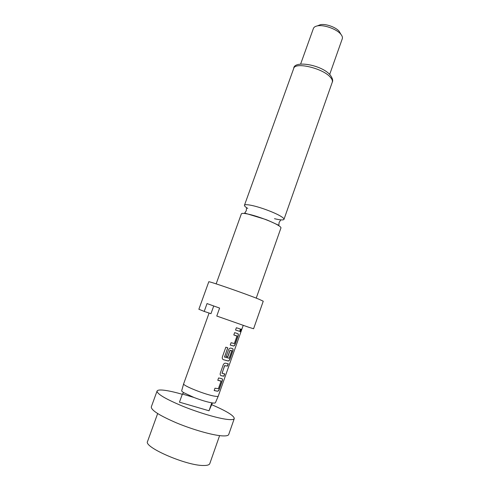 <?xml version="1.0" encoding="UTF-8"?>
<svg xmlns="http://www.w3.org/2000/svg" width="490" height="490" viewBox="0 0 490 490"><rect width="100%" height="100%" fill="white"/><g stroke="black" fill="none" stroke-linecap="round" stroke-linejoin="round"><path stroke-width="0.73" d="M241.209 330.511L240.48 331.859L240.566 330.346L241.405 329.041L241.209 330.511M241.35 329.06L240.376 331.779M216.157 283.869L241.362 213.854C241.821 213.028 244.767 213.266 250.212 214.583C259.149 216.752 272.783 221.982 278.124 225.271C280.176 226.515 281.113 227.403 280.948 227.948L256.233 298.141M157.057 391.063L151.3 406.902C151.128 410.228 159.532 415.557 176.516 422.895C192.558 429.565 211.741 435.034 221.431 435.812C225.841 436.161 228.279 435.714 228.732 434.471L234.281 418.558C233.889 419.618 231.519 419.899 227.176 419.397C217.627 418.276 198.566 412.654 182.525 406.124C165.528 398.97 157.039 393.954 157.057 391.063C157.67 389.826 160.793 389.66 166.441 390.561C170.851 391.283 176.137 392.527 182.286 394.297M157.651 413.566L147.557 441.441C143.258 446.996 186.402 465.782 203.46 465.494C207.203 465.549 209.316 464.918 209.8 463.607L219.6 435.622M183.652 383.799L181.704 390.665C181.57 391.075 182.243 391.743 183.713 392.668L193.954 397.464C201.298 400.275 207.344 402.082 212.096 402.89C214.142 403.19 215.257 403.117 215.435 402.676L218.264 396.122M209.083 313.049L183.664 383.762C181.986 385.379 205.745 394.885 214.896 396.208C216.978 396.545 218.105 396.502 218.277 396.085L243.218 325.385M258.922 299.206C245.907 293.859 207.331 280.507 208.777 281.817L198.86 309.257L204.208 311.42L207.031 303.573L219.612 308.081L216.764 316.038L249.024 327.357L253.593 328.747L263.246 301.215L258.922 299.206M274.492 218.693C280.219 220.071 283.379 220.292 283.98 219.349C284.163 218.754 283.238 217.811 281.205 216.531C275.919 213.126 262.315 207.876 253.361 205.794C247.909 204.532 244.939 204.361 244.455 205.273C244.271 205.941 245.368 206.988 247.744 208.409M329.684 74.431L342.29 38.735C342.706 37.497 342.277 36.064 340.997 34.447L340.893 34.318C336.869 29.094 323.712 24.408 317.287 25.915C315.18 26.35 313.888 27.195 313.416 28.451L300.621 64.08M339.319 31.507L339.239 31.409C336.011 27.22 325.562 23.495 320.411 24.702L318.28 25.529M216.703 391.081L214.155 390.542L214.981 388.19L218.387 388.717L221.051 381.177L217.781 380.289L218.607 377.949L222.007 378.709C222.564 378.954 222.638 379.726 222.215 381.012L219.342 389.152C218.852 390.463 218.264 391.155 217.591 391.222L216.703 391.081M222.068 375.897L221.057 375.671C220.243 375.303 219.992 374.452 220.316 373.111L223.207 364.946C223.795 363.678 224.555 363.09 225.474 363.176L228.291 363.801L227.476 366.116L224.696 365.681L222.037 373.209L224.726 373.901L223.912 376.216L222.068 375.897M227.403 360.799L223.422 359.697C222.411 359.219 222.062 358.306 222.374 356.959L225.841 347.177L227.77 347.79L224.512 356.99L229.142 358.264L231.776 350.797L230.116 350.35L227.789 356.934L226.196 356.487L228.554 349.829C229.142 348.574 229.89 347.998 230.802 348.108L232.634 348.611C233.173 348.911 233.234 349.701 232.817 350.981L229.975 359.035C229.492 360.328 228.916 360.983 228.26 360.995L227.403 360.799M232.713 345.775L230.245 345.046L231.066 342.731L234.349 343.533L236.97 336.103L233.816 334.952L234.63 332.649L237.907 333.684C238.434 334.009 238.489 334.805 238.073 336.085L235.249 344.096C234.765 345.383 234.202 346.014 233.552 346.001L232.713 345.775M237.993 330.83L235.555 330.033L236.37 327.737L240.547 329.084L239.745 331.363L237.993 330.83M204.208 311.42L210.963 313.68L213.726 305.974M183.713 392.668L182.384 394.027L193.954 397.464M211.784 404.74C226.588 411.092 234.085 415.698 234.281 418.558M182.384 394.027L179.463 402.161L209.016 410.773L212.421 402.933M209.016 410.773L211.821 402.847M240.4 329.041L239.745 331.363M239.598 331.313L235.555 330.033M237.785 333.647C238.305 333.96 238.354 334.75 237.932 336.03L238.073 336.085M236.946 335.932L233.816 334.946M237.932 336.03L235.102 344.041C234.624 345.327 234.061 345.965 233.424 345.952L230.251 345.034M227.672 347.759L224.579 357.185M232.53 348.586C233.044 348.868 233.093 349.652 232.677 350.926L229.835 358.98C229.345 360.279 228.781 360.928 228.126 360.946L223.379 359.666M231.758 350.626L229.994 350.301L227.672 356.885L226.202 356.475M224.573 373.882L223.765 376.161L221.002 375.634M228.138 363.776L227.336 366.055L224.579 365.626L222.08 373.386M221.927 378.69C222.442 378.929 222.491 379.683 222.074 380.957L222.215 381.012M217.787 380.271L221.027 381.006M222.074 380.957L219.202 389.091C218.712 390.408 218.13 391.094 217.456 391.161L217.591 391.222M217.456 391.161L214.161 390.518M330.358 77.212C322.885 68.22 294.913 61.673 293.712 68.459C293.798 60.007 321.71 64.772 330.229 75.019C332.526 78.21 333.206 80.599 332.275 82.191C332.735 80.807 332.098 79.147 330.358 77.212M246.519 208.097L246.262 210.786L244.694 213.077L264.618 219.14C268.116 220.132 278.381 225.308 278.859 225.247L279.092 222.472L280.592 220.231M293.712 68.459L244.455 205.273M320.411 24.702L317.287 25.915M339.239 31.409L340.893 34.318M332.275 82.191L283.98 219.349"/></g></svg>

